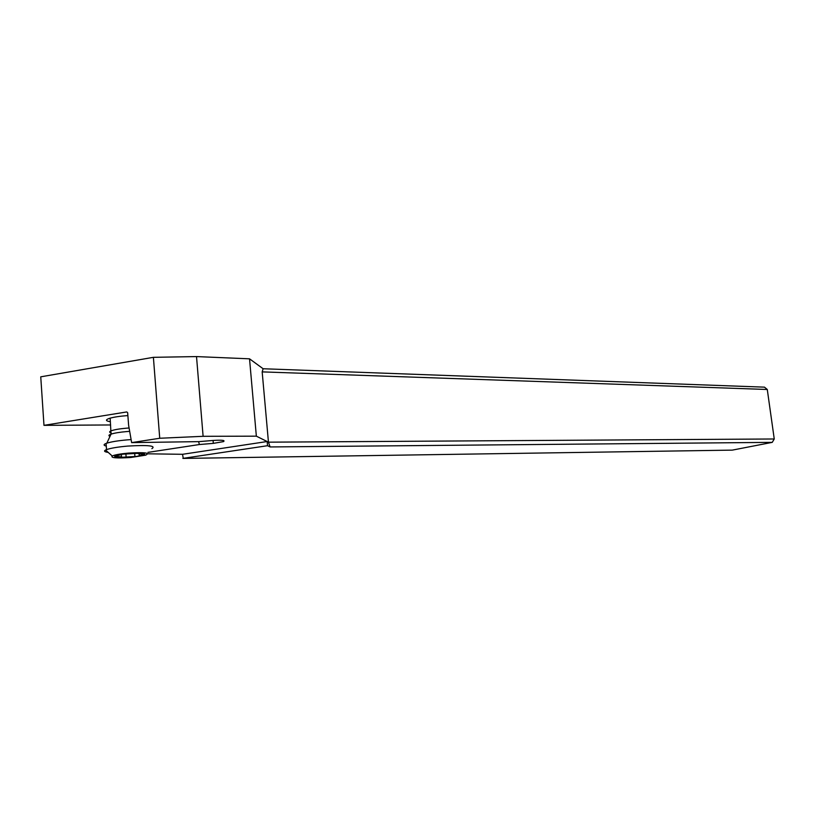 <?xml version="1.0" encoding="UTF-8"?>
<svg xmlns="http://www.w3.org/2000/svg" width="815" height="815" viewBox="0 0 815 815"><rect width="100%" height="100%" fill="white"/><g stroke="black" fill="none" stroke-linecap="round" stroke-linejoin="round"><path stroke-width="1.22" d="M268.451 442.168L270.122 446.946L267.544 445.703L267.167 441.526L256.348 436.168L203.108 436.31L159.73 438.256L131.633 442.616L128.607 425.206L127.66 412.685L126.763 411.942L43.979 425.349L40.75 376.825L153.393 357.327L196.517 356.583L249.533 358.824L263.123 368.747L262.175 371.885L268.451 442.168L774.25 438.979L767.282 389.488L262.175 371.885M767.282 389.488L764.49 387.156L263.123 368.747M147.892 453.812L182.54 454.301L183.263 458.417L732.298 450.125L772.253 442.362L774.25 438.979M270.122 446.946L772.253 442.362M267.544 445.703L182.866 458.397M267.167 441.526L182.54 454.301M256.348 436.168L249.533 358.824M203.108 436.31L196.517 356.583M131.633 442.616L199.074 441.628L213.214 440.446C222.047 439.917 225.46 440.314 223.473 441.618L213.316 443.37L199.4 444.532L147.933 452.376M43.979 425.349L110.646 424.961M153.393 357.327L159.73 438.256M110.402 421.712C105.543 420.947 105.217 419.837 109.414 418.37C113.764 417.066 119.927 416.139 127.884 415.599M198.575 441.628L199.4 444.532M106.276 446.08C103.464 445.418 103.403 444.532 106.082 443.442L106.826 443.177C111.268 441.781 118.073 440.681 127.232 439.876L131.103 439.601M151.875 448.668C156.286 445.754 148.228 444.888 127.69 446.08C117.818 446.956 110.769 448.138 106.531 449.615L105.563 450.033C103.637 451.092 104.534 451.887 108.232 452.417M130.858 457.48L145.62 455.167C150.459 452.855 144.775 452.162 128.566 453.089C120.406 453.833 114.956 454.79 112.205 455.972C110.453 457.898 116.667 458.407 130.858 457.48M122.505 454.2L138 453.313C137.623 453.823 139.243 454.016 142.859 453.873L144.744 454.189L136.808 456.41L121.557 457.286C121.904 456.787 120.243 456.604 116.596 456.746L114.65 456.431L122.505 454.2M213.072 440.457L213.316 443.37M129.086 427.997L126.702 428.16C119.408 428.792 114.192 429.688 111.074 430.86C109.108 431.695 109.159 432.388 111.227 432.928M110.005 436.351C108.252 435.75 108.599 435.016 111.034 434.151C114.508 433.02 119.795 432.154 126.906 431.553L129.677 431.349M116.596 456.746L116.545 456.094M121.537 456.981L121.333 454.332M126.131 457.215L125.907 454.138M134.913 456.471L134.669 453.181M143.134 454.495L143.094 453.873M223.371 440.477L223.473 441.618M112.205 455.972L105.563 450.033M106.531 449.615L106.082 443.442M110.147 418.146L111.034 434.151L106.826 443.177M139.243 453.873L139.345 455.239"/></g></svg>
